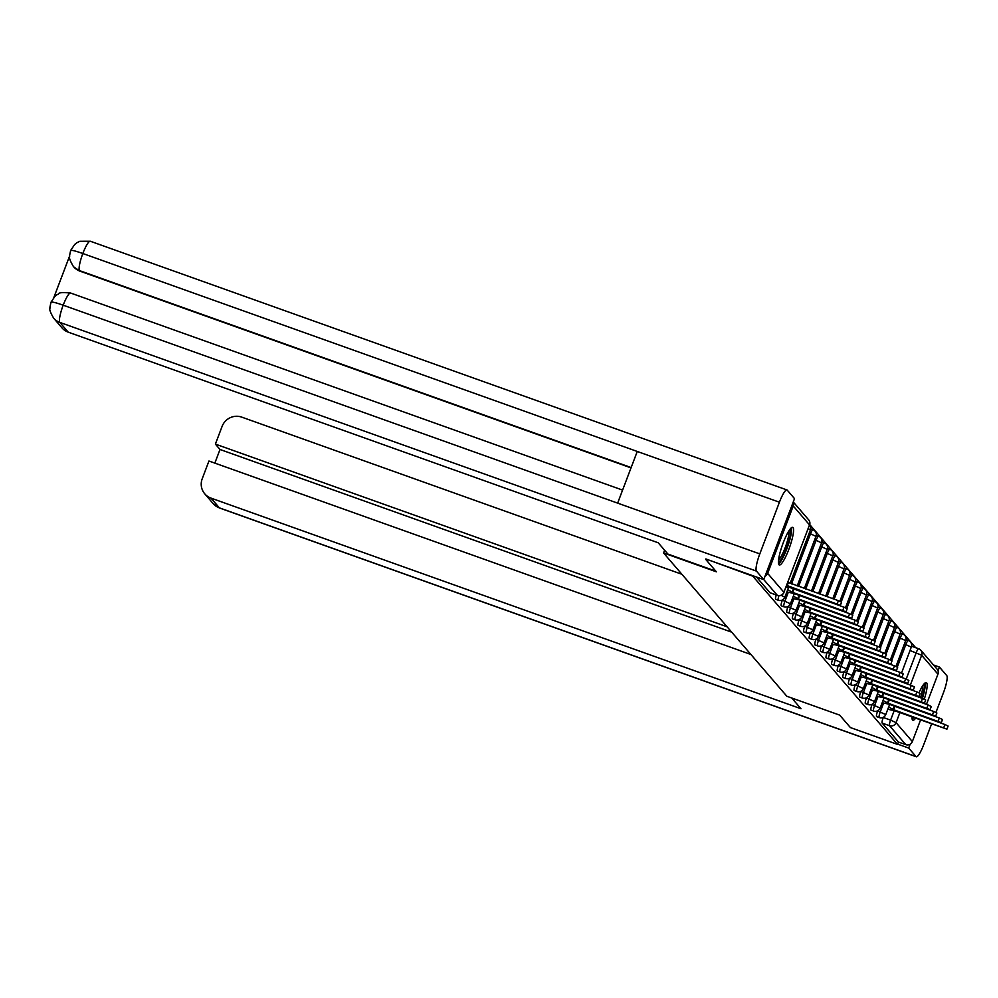 <?xml version="1.0" encoding="UTF-8"?>
<svg xmlns="http://www.w3.org/2000/svg" width="998" height="998" viewBox="0 0 998 998"><rect width="100%" height="100%" fill="white"/><g stroke="black" fill="none" stroke-linecap="round" stroke-linejoin="round"><path stroke-width="1.5" d="M877.729 710.776L877.654 710.975A5.127 0.961 109.6 0 0 876.568 716.576A5.127 0.961 109.6 0 0 876.656 716.639A5.127 0.961 109.6 0 0 876.755 716.651M872.127 704.251L872.04 704.463A5.127 0.961 109.6 0 0 870.955 710.065A5.127 0.961 109.6 0 0 871.042 710.127A5.127 0.961 109.6 0 0 871.154 710.127M866.514 697.739L866.439 697.939A5.127 0.961 109.6 0 0 865.353 703.54A5.127 0.961 109.6 0 0 865.441 703.602A5.127 0.961 109.6 0 0 865.54 703.615M860.912 691.215L860.825 691.427A5.127 0.961 109.6 0 0 859.74 697.028A5.127 0.961 109.6 0 0 859.827 697.091A5.127 0.961 109.6 0 0 859.939 697.091M855.298 684.703L855.224 684.902A5.127 0.961 109.6 0 0 854.138 690.504A5.127 0.961 109.6 0 0 854.226 690.566A5.127 0.961 109.6 0 0 854.325 690.579M849.697 678.191L849.622 678.39A5.127 0.961 109.6 0 0 848.525 683.992A5.127 0.961 109.6 0 0 848.612 684.054A5.127 0.961 109.6 0 0 848.724 684.054M844.083 671.666L844.009 671.866A5.127 0.961 109.6 0 0 842.923 677.467A5.127 0.961 109.6 0 0 843.011 677.53A5.127 0.961 109.6 0 0 843.11 677.542M838.482 665.155L838.407 665.354A5.127 0.961 109.6 0 0 837.31 670.955A5.127 0.961 109.6 0 0 837.397 671.018A5.127 0.961 109.6 0 0 837.509 671.018M832.868 658.63L832.794 658.842A5.127 0.961 109.6 0 0 831.708 664.431A5.127 0.961 109.6 0 0 831.796 664.493A5.127 0.961 109.6 0 0 831.895 664.506M827.267 652.118L827.192 652.318A5.127 0.961 109.6 0 0 826.095 657.919A5.127 0.961 109.6 0 0 826.182 657.981A5.127 0.961 109.6 0 0 826.294 657.981M821.653 645.594L821.579 645.806A5.127 0.961 109.6 0 0 820.493 651.395A5.127 0.961 109.6 0 0 820.581 651.457A5.127 0.961 109.6 0 0 820.68 651.469M816.052 639.082L815.977 639.281A5.127 0.961 109.6 0 0 814.879 644.883A5.127 0.961 109.6 0 0 814.967 644.945A5.127 0.961 109.6 0 0 815.079 644.945M810.438 632.557L810.364 632.769A5.127 0.961 109.6 0 0 809.278 638.358A5.127 0.961 109.6 0 0 809.366 638.421A5.127 0.961 109.6 0 0 809.465 638.433M804.837 626.045L804.762 626.245A5.127 0.961 109.6 0 0 803.664 631.846A5.127 0.961 109.6 0 0 803.752 631.909A5.127 0.961 109.6 0 0 803.864 631.921M799.223 619.521L799.149 619.733A5.127 0.961 109.6 0 0 798.063 625.334A5.127 0.961 109.6 0 0 798.15 625.397A5.127 0.961 109.6 0 0 798.25 625.397M793.622 613.009L793.547 613.209A5.127 0.961 109.6 0 0 792.449 618.81A5.127 0.961 109.6 0 0 792.537 618.872A5.127 0.961 109.6 0 0 792.649 618.885M788.008 606.485L787.933 606.697A5.127 0.961 109.6 0 0 786.848 612.298A5.127 0.961 109.6 0 0 786.935 612.36A5.127 0.961 109.6 0 0 787.035 612.36M782.407 599.973L782.332 600.172A5.127 0.961 109.6 0 0 781.234 605.774A5.127 0.961 109.6 0 0 781.322 605.836A5.127 0.961 109.6 0 0 781.434 605.848M776.257 594.995A5.127 0.961 109.6 0 0 775.633 599.262A5.127 0.961 109.6 0 0 775.72 599.324A5.127 0.961 109.6 0 0 775.82 599.324M793.061 527.568A19.985 3.755 109.6 0 0 792.724 527.331A19.985 3.755 109.6 0 0 782.831 543.873A19.985 3.755 109.6 0 0 778.951 564.718A19.985 3.755 109.6 0 0 779.288 564.955A19.985 3.755 109.6 0 0 789.181 548.401A19.985 3.755 109.6 0 0 793.061 527.568M924.298 699.161A19.985 3.755 109.6 0 0 926.631 682.819A19.985 3.755 109.6 0 0 926.294 682.582A19.985 3.755 109.6 0 0 918.983 692.787M911.997 716.938A19.985 3.755 109.6 0 0 912.521 719.97A19.985 3.755 109.6 0 0 912.858 720.219A19.985 3.755 109.6 0 0 915.603 718.236M915.615 647.652L809.715 524.561M920.543 719.995L912.347 741.576A5.127 5.002 139.3 0 1 905.797 744.645L898.45 742.025L882.17 723.088A5.127 0.961 -70.4 0 1 883.255 717.5L883.342 717.288M705.686 559.367L716.389 571.817L663.558 552.954L786.848 696.255L839.68 715.117L850.396 727.567L897.551 744.408L752.829 576.195L705.848 558.93M937.945 674.174L921.665 655.249A5.127 5.002 -40.7 0 0 920.805 650.209L937.097 669.147A5.127 5.002 139.3 0 1 937.945 674.174L926.468 704.388M898.45 742.025L897.551 744.408M765.054 576.195A5.127 5.002 -40.7 0 0 767.637 573.363L793.235 505.974A5.127 5.002 -40.7 0 0 793.16 502.194M664.593 550.21L663.558 552.954M756.484 577.006L770.019 592.737A5.127 0.961 109.6 0 0 770.107 592.8A5.127 0.961 109.6 0 0 770.219 592.812M786 587.074L788.445 587.523L787.933 586.849L840.378 605.312L786.649 585.364M787.821 582.258L838.395 600.684L841.564 602.206L840.378 605.312M787.098 585.888L788.283 582.795M786.848 591.939L793.535 593.373L845.992 611.824L792.711 592.4L787.709 589.681M793.472 588.832L843.996 607.196L847.165 608.73L845.992 611.824M792.711 592.4L793.884 589.307M792.462 598.451L799.149 599.885L851.593 618.336L798.313 598.925L793.323 596.193M799.074 595.344L849.61 613.72L852.779 615.242L851.593 618.336M798.313 598.925L799.498 595.831M715.853 571.18L667.924 554.077L658.218 542.787L68.226 332.159A15.369 15.007 139.3 0 1 62.001 327.893L53.618 318.137A15.369 15.007 139.3 0 0 59.83 322.404L68.226 332.159M779.426 502.206L637.26 451.458L617.637 503.129L759.802 553.89L779.426 502.206A15.756 2.957 109.6 0 1 786.935 489.943A15.756 2.957 109.6 0 1 787.21 490.13L794.52 498.638L763.757 579.601L705.823 559.005M759.802 553.89A15.756 2.957 109.6 0 0 756.447 571.106L777.367 595.357A5.127 0.961 -70.4 0 0 777.454 595.419A5.127 5.127 0 0 0 783.966 592.413L783.842 592.475M69.561 256.149L53.892 297.404M631.023 467.887L80.002 271.169A15.369 15.007 139.3 0 1 73.777 266.903L80.002 271.169M622.59 490.093L70.646 293.038A15.756 2.957 109.6 0 0 63.186 305.188C54.703 302.207 50.673 301.384 51.085 302.731M53.618 318.137C47.555 307.571 50.686 308.993 49.9 307.372L50.973 302.257L54.977 296.281L57.435 294.41C59.93 294.535 55.152 291.578 70.646 293.038M786.935 489.943L90.331 241.242A15.756 2.957 109.6 0 0 82.822 253.517C74.339 250.523 70.322 249.662 70.758 250.947M791.751 698.001L800.995 708.742L211.002 498.114L219.398 507.87L916.002 756.559L908.691 748.063L897.651 744.121M681.908 574.274L241.766 417.139A15.369 15.007 -40.7 0 0 222.117 426.358L215.381 444.098L727.068 626.781M916.002 756.559A15.756 2.957 109.6 0 0 916.276 756.758A15.756 2.957 109.6 0 0 923.786 744.483L931.583 723.937M938.033 670.818L939.455 667.088L946.765 675.596A15.756 2.957 109.6 0 1 943.409 692.812L935.962 712.41M910.164 744.184L908.691 748.063M750.92 654.488L208.956 461.014L202.22 478.753A15.369 15.007 -40.7 0 0 211.002 498.114M731.709 632.171L220.009 449.487L214.844 463.109M220.009 449.487L215.381 444.098M939.455 667.088L933.504 664.967M790.042 529.239A17.29 3.256 -70.4 0 1 786.536 548.289A17.29 3.256 -70.4 0 1 778.415 561.774M778.577 559.778A16.005 3.006 109.6 0 0 785.177 547.653A16.005 3.006 109.6 0 0 788.894 530.886M778.565 563.858A19.848 3.73 109.6 0 0 786.898 548.7A19.848 3.73 109.6 0 0 791.464 527.717M923.612 684.491A17.29 3.256 -70.4 0 1 921.94 698.251M920.518 697.739A16.005 3.006 109.6 0 0 922.464 686.137M912.135 719.109A19.848 3.73 109.6 0 0 913.657 717.537M922.402 698.413A19.848 3.73 109.6 0 0 925.034 682.981M798.063 604.975L804.75 606.397L857.207 624.86L803.926 605.437L798.924 602.717M804.687 601.869L855.211 620.232L858.38 621.766L857.207 624.86M803.926 605.437L805.099 602.343M803.677 611.487L810.364 612.922L862.808 631.372L809.528 611.961L804.538 609.229M810.289 608.381L860.825 626.756L863.994 628.278L862.808 631.372M809.528 611.961L810.713 608.867M809.278 618.011L815.965 619.434L868.422 637.897L815.141 618.473L810.139 615.754M815.902 614.893L866.426 633.268L869.595 634.803L868.422 637.897M815.141 618.473L816.314 615.379M814.892 624.523L821.579 625.958L874.023 644.409L820.743 624.998L815.753 622.265M821.504 621.417L872.04 639.793L875.209 641.315L874.023 644.409M820.743 624.998L821.928 621.904M820.493 631.048L827.18 632.47L879.637 650.933L826.356 631.509L821.354 628.777M827.117 627.929L877.641 646.305L880.81 647.839L879.637 650.933M826.356 631.509L827.529 628.416M826.107 637.56L832.794 638.994L885.238 657.445L831.958 638.034L826.955 635.302M832.719 634.454L883.255 652.829L886.424 654.351L885.238 657.445M831.958 638.034L833.143 634.94M831.708 644.072L838.395 645.506L890.852 663.969L837.572 644.546L832.569 641.814M838.332 640.966L888.856 659.341L892.025 660.863L890.852 663.969M837.572 644.546L838.744 641.452M837.322 650.596L844.009 652.031L896.454 670.481L843.173 651.07L838.17 648.338M843.934 647.49L894.47 665.866L897.639 667.388L896.454 670.481M843.173 651.07L844.358 647.964M842.923 657.108L849.61 658.543L902.067 677.006L848.787 657.582L843.784 654.85M849.548 654.002L900.071 672.378L903.24 673.9L902.067 677.006M848.787 657.582L849.959 654.488M848.537 663.633L855.224 665.067L907.669 683.518L854.388 664.107L849.385 661.375M855.149 660.526L905.685 678.902L908.854 680.424L907.669 683.518M854.388 664.107L855.573 661M854.138 670.145L860.825 671.579L913.282 690.042L860.002 670.619L854.999 667.887M860.763 667.038L911.286 685.414L914.455 686.936L913.282 690.042M860.002 670.619L861.174 667.525M859.752 676.669L866.439 678.104L918.884 696.554L865.603 677.131L860.6 674.411M866.364 673.563L916.9 691.926L920.069 693.46L918.884 696.554M865.603 677.131L866.788 674.037M865.353 683.181L872.04 684.616L924.497 703.066L871.217 683.655L866.214 680.923M871.978 680.075L922.501 698.45L925.67 699.972L924.497 703.066M871.217 683.655L872.389 680.561M870.967 689.705L877.654 691.127L930.099 709.59L876.818 690.167L871.815 687.447M877.579 686.599L928.115 704.962L931.284 706.497L930.099 709.59M876.818 690.167L878.003 687.073M876.568 696.217L883.255 697.652L935.712 716.102L882.432 696.691L877.429 693.959M883.193 693.111L933.716 711.487L936.885 713.009L935.712 716.102M882.432 696.691L883.604 693.598M882.182 702.742L888.869 704.164L941.314 722.627L888.033 703.203L883.03 700.484M888.794 699.623L939.33 717.999L942.499 719.533L941.314 722.627M888.033 703.203L889.218 700.109M887.783 709.254L894.47 710.688L946.927 729.139L893.647 709.728L888.644 706.996M894.408 706.147L944.931 724.523L948.1 726.045L946.927 729.139M893.647 709.728L894.819 706.634M876.656 716.639L879.25 717.574A5.127 0.961 -70.4 0 1 879.163 717.512A5.127 0.961 -70.4 0 1 880.261 711.911L883.554 703.228M877.654 710.975L885.762 714.568L889.617 704.438M871.042 710.127L873.649 711.05A5.127 0.961 -70.4 0 1 873.562 710.988A5.127 0.961 -70.4 0 1 874.647 705.386L877.953 696.716M872.04 704.463L880.161 708.044L884.003 697.914M865.441 703.602L868.035 704.538A5.127 0.961 -70.4 0 1 867.961 704.476A5.127 0.961 -70.4 0 1 869.046 698.874L872.339 690.192M866.439 697.939L874.547 701.532L878.402 691.402M859.827 697.091L862.434 698.014A5.127 0.961 -70.4 0 1 862.347 697.951A5.127 0.961 -70.4 0 1 863.432 692.35L866.738 683.68M860.825 691.427L868.946 695.007L872.788 684.878M854.226 690.566L856.82 691.502A5.127 0.961 -70.4 0 1 856.746 691.439A5.127 0.961 -70.4 0 1 857.831 685.838L861.124 677.155M855.224 684.902L863.332 688.495L867.187 678.366M848.612 684.054L851.219 684.977A5.127 0.961 -70.4 0 1 851.132 684.915A5.127 0.961 -70.4 0 1 852.217 679.326L855.523 670.644M849.622 678.39L857.731 681.971L861.573 671.854M843.011 677.53L845.605 678.465A5.127 0.961 -70.4 0 1 845.531 678.403A5.127 0.961 -70.4 0 1 846.616 672.802L849.909 664.119M844.009 671.866L852.117 675.459L855.972 665.329M837.397 671.018L840.004 671.941A5.127 0.961 -70.4 0 1 839.917 671.879A5.127 0.961 -70.4 0 1 841.002 666.29L844.308 657.607M838.407 665.354L846.516 668.934L850.358 658.817M831.796 664.493L834.403 665.429A5.127 0.961 -70.4 0 1 834.316 665.367A5.127 0.961 -70.4 0 1 835.401 659.765L838.694 651.083M832.794 658.842L840.915 662.423L844.757 652.293M826.182 657.981L828.789 658.905A5.127 0.961 -70.4 0 1 828.702 658.842A5.127 0.961 -70.4 0 1 829.787 653.253L833.093 644.571M827.192 652.318L835.301 655.898L839.143 645.781M820.581 651.457L823.188 652.393A5.127 0.961 -70.4 0 1 823.101 652.33A5.127 0.961 -70.4 0 1 824.186 646.729L827.479 638.046M821.579 645.806L829.7 649.386L833.542 639.256M814.967 644.945L817.574 645.881A5.127 0.961 -70.4 0 1 817.487 645.818A5.127 0.961 -70.4 0 1 818.572 640.217L821.878 631.534M815.977 639.281L824.086 642.874L827.928 632.744M809.366 638.421L811.973 639.356A5.127 0.961 -70.4 0 1 811.885 639.294A5.127 0.961 -70.4 0 1 812.971 633.693L816.264 625.022M810.364 632.769L818.485 636.35L822.327 626.22M803.752 631.909L806.359 632.844A5.127 0.961 -70.4 0 1 806.272 632.782A5.127 0.961 -70.4 0 1 807.37 627.181L810.663 618.498M804.762 626.245L812.871 629.838L816.713 619.708M798.15 625.397L800.758 626.32A5.127 0.961 -70.4 0 1 800.67 626.257A5.127 0.961 -70.4 0 1 801.756 620.656L805.049 611.986M799.149 619.733L807.27 623.313L811.112 613.184M792.537 618.872L795.144 619.808A5.127 0.961 -70.4 0 1 795.057 619.746A5.127 0.961 -70.4 0 1 796.155 614.144L799.448 605.462M793.547 613.209L801.656 616.801L805.498 606.672M786.935 612.36L789.543 613.283A5.127 0.961 -70.4 0 1 789.455 613.221A5.127 0.961 -70.4 0 1 790.541 607.62L793.834 598.95M787.933 606.697L796.055 610.277L799.897 600.147M781.322 605.836L783.929 606.772A5.127 0.961 -70.4 0 1 783.842 606.709A5.127 0.961 -70.4 0 1 784.939 601.108L788.233 592.425M782.332 600.172L790.441 603.765L794.283 593.635M775.72 599.324L778.328 600.247A5.127 0.961 -70.4 0 1 778.24 600.185A5.127 0.961 -70.4 0 1 778.927 595.719M883.255 717.5L890.603 720.119L893.959 711.3M906.196 679.089L916.214 652.717A5.127 0.961 -70.4 0 1 918.647 648.737A5.127 0.961 -70.4 0 1 918.734 648.787A5.127 5.002 -40.7 0 1 920.805 650.209A5.127 5.127 0 0 0 918.647 648.737L911.623 646.23M910.089 650.534L921.665 655.249L910.338 685.077M899.872 712.609L896.067 722.652L912.347 741.576M767.637 573.363L783.917 592.288L809.515 524.898L793.235 505.974M897.289 667.088L905.86 644.508A5.127 0.961 -70.4 0 1 908.305 640.516L906.022 639.706M904.487 644.022L911.374 647.166A5.127 5.127 0 0 0 908.305 640.516M891.676 660.564L900.258 637.996A5.127 0.961 -70.4 0 1 902.691 634.004L900.408 633.194M898.874 637.497L905.76 640.654A5.127 5.127 0 0 0 902.691 634.004M886.074 654.052L894.645 631.472A5.127 0.961 -70.4 0 1 897.09 627.493L894.807 626.669M893.272 630.986L900.159 634.129A5.127 5.127 0 0 0 897.09 627.493M880.461 647.527L889.043 624.96A5.127 0.961 -70.4 0 1 891.476 620.968L889.193 620.157M887.659 624.461L894.545 627.617A5.127 5.127 0 0 0 891.476 620.968M874.859 641.015L883.43 618.436A5.127 0.961 -70.4 0 1 885.875 614.456L883.592 613.633M882.057 617.949L888.944 621.093A5.127 5.127 0 0 0 885.875 614.456M869.246 634.491L877.828 611.924A5.127 0.961 -70.4 0 1 880.261 607.932L877.978 607.121M876.444 611.425L883.33 614.581A5.127 5.127 0 0 0 880.261 607.932M863.644 627.979L872.215 605.399A5.127 0.961 -70.4 0 1 874.66 601.42L872.377 600.596M870.842 604.913L877.729 608.056A5.127 5.127 0 0 0 874.66 601.42M858.03 621.455L866.613 598.887A5.127 0.961 -70.4 0 1 869.046 594.895L866.763 594.084M865.229 598.401L872.115 601.544A5.127 5.127 0 0 0 869.046 594.895M852.429 614.943L861 592.375A5.127 0.961 -70.4 0 1 863.445 588.383L861.162 587.56M859.627 591.876L866.514 595.02A5.127 5.127 0 0 0 863.445 588.383M846.815 608.418L855.398 585.851A5.127 0.961 -70.4 0 1 857.831 581.859L855.548 581.048M854.014 585.364L860.9 588.508A5.127 5.127 0 0 0 857.831 581.859M841.214 601.906L849.785 579.339A5.127 0.961 -70.4 0 1 852.23 575.347L849.947 574.536M848.412 578.84L855.298 581.984A5.127 5.127 0 0 0 852.23 575.347M834.166 599.174L844.183 572.815A5.127 0.961 -70.4 0 1 846.616 568.823L844.333 568.012M842.799 572.328L849.685 575.472A5.127 5.127 0 0 0 846.616 568.823M827.055 596.629L838.57 566.303A5.127 0.961 -70.4 0 1 841.015 562.311L838.732 561.5M837.197 565.804L844.083 568.96A5.127 5.127 0 0 0 841.015 562.311M819.932 594.097L832.968 559.778A5.127 0.961 -70.4 0 1 835.401 555.786L833.118 554.975M831.584 559.292L838.47 562.435A5.127 5.127 0 0 0 835.401 555.786M812.809 591.552L827.354 553.266A5.127 0.961 -70.4 0 1 829.8 549.274L827.517 548.463M825.982 552.767L832.868 555.923A5.127 5.127 0 0 0 829.8 549.274M805.698 589.007L821.753 546.742A5.127 0.961 -70.4 0 1 824.186 542.762L821.915 541.939M820.368 546.255L827.255 549.399A5.127 5.127 0 0 0 824.186 542.762M798.575 586.475L816.139 540.23A5.127 0.961 -70.4 0 1 818.585 536.238L816.302 535.427M814.767 539.731L821.653 542.887A5.127 5.127 0 0 0 818.585 536.238M791.464 583.93L810.538 533.705A5.127 0.961 -70.4 0 1 812.971 529.726L810.7 528.903M809.153 533.219L816.04 536.363A5.127 5.127 0 0 0 812.971 529.726M810.314 529.913L808.243 528.516M788.682 587.123L784.84 597.241L781.209 595.307M815.927 536.425L797.202 585.976M821.529 542.949L804.313 588.521M827.142 549.461L811.436 591.053M832.744 555.986L818.547 593.598M838.345 562.498L825.67 596.143M843.959 569.01L832.794 598.688M849.56 575.534L839.892 601.27M855.174 582.046L845.493 607.782M860.775 588.571L851.107 614.306M866.389 595.082L856.708 620.818M871.99 601.607L862.322 627.343M877.604 608.119L867.923 633.855M883.205 614.643L873.537 640.379M888.819 621.155L879.138 646.891M894.42 627.68L884.752 653.416M900.034 634.192L890.353 659.928M905.635 640.716L895.967 666.439M911.249 647.228L901.568 672.964M777.567 595.432A5.127 0.961 -70.4 0 1 777.454 595.419L770.107 592.8M770.019 592.737L777.367 595.357A5.127 5.002 139.3 0 0 783.917 592.288L809.44 525.085M911.623 646.255L918.547 648.725M882.17 723.088L889.517 725.721A5.127 0.961 -70.4 0 1 890.603 720.119L896.067 722.652A5.127 5.002 139.3 0 1 889.517 725.721L905.797 744.645M808.667 519.858A5.127 5.002 -40.7 0 1 809.515 524.898L809.565 525.023A5.127 5.127 0 0 0 808.667 519.858L793.26 501.957M837.222 603.778L838.395 600.684M792.237 591.864L793.41 588.808M842.823 610.302L843.996 607.196M797.851 598.376L799.011 595.319M848.425 616.814L849.61 613.72M756.447 571.106L59.83 322.404A15.756 2.957 109.6 0 1 63.186 305.188L617.637 503.129M631.148 467.551L79.516 270.608A15.756 2.957 109.6 0 1 82.822 253.517L637.26 451.458M204.777 493.848L213.173 503.603A15.369 15.007 139.3 0 0 219.398 507.87A15.756 2.957 109.6 0 0 219.66 508.057L916.276 756.758M803.452 604.9L804.625 601.844M854.039 623.338L855.211 620.232M809.066 611.412L810.226 608.356M859.64 629.85L860.825 626.756M814.667 617.937L815.84 614.88M865.254 636.362L866.426 633.268M820.281 624.449L821.441 621.392M870.855 642.887L872.04 639.793M825.882 630.973L827.055 627.917M876.469 649.399L877.641 646.305M831.496 637.485L832.656 634.429M882.07 655.923L883.255 652.829M837.097 644.009L838.27 640.941M887.684 662.435L888.856 659.341M842.711 650.521L843.871 647.465M893.285 668.959L894.47 665.866M848.312 657.046L849.473 653.977M898.899 675.471L900.071 672.378M853.926 663.558L855.086 660.501M904.5 681.996L905.685 678.902M859.528 670.07L860.688 667.013M910.114 688.508L911.286 685.414M865.141 676.594L866.301 673.538M915.715 695.032L916.9 691.926M870.743 683.106L871.903 680.05M921.329 701.544L922.501 698.45M876.356 689.63L877.516 686.574M926.93 708.069L928.115 704.962M881.958 696.142L883.118 693.086M932.544 714.58L933.716 711.487M887.571 702.667L888.731 699.61M938.145 721.092L939.33 717.999M893.173 709.179L894.333 706.122M943.759 727.617L944.931 724.523M790.079 583.431L810.438 529.851A5.127 5.127 0 0 0 809.64 524.823M778.328 600.247A5.127 5.127 0 0 0 784.84 597.241M783.929 606.772A5.127 5.127 0 0 0 790.441 603.765M789.543 613.283A5.127 5.127 0 0 0 796.055 610.277M795.144 619.808A5.127 5.127 0 0 0 801.656 616.801M800.758 626.32A5.127 5.127 0 0 0 807.27 623.313M806.359 632.844A5.127 5.127 0 0 0 812.871 629.838M811.973 639.356A5.127 5.127 0 0 0 818.485 636.35M817.574 645.881A5.127 5.127 0 0 0 824.086 642.874M823.188 652.393A5.127 5.127 0 0 0 829.7 649.386M828.789 658.905A5.127 5.127 0 0 0 835.301 655.898M834.403 665.429A5.127 5.127 0 0 0 840.915 662.423M840.004 671.941A5.127 5.127 0 0 0 846.516 668.934M845.605 678.465A5.127 5.127 0 0 0 852.117 675.459M851.219 684.977A5.127 5.127 0 0 0 857.731 681.971M856.82 691.502A5.127 5.127 0 0 0 863.332 688.495M862.434 698.014A5.127 5.127 0 0 0 868.946 695.007M868.035 704.538A5.127 5.127 0 0 0 874.547 701.532M873.649 711.05A5.127 5.127 0 0 0 880.161 708.044M879.25 717.574A5.127 5.127 0 0 0 885.762 714.568M73.291 266.341C67.353 256.149 70.309 257.097 69.573 255.6L70.633 250.486L74.713 244.435L77.183 242.576L79.89 241.279L90.331 241.242M213.173 503.603L219.66 508.057"/></g></svg>
